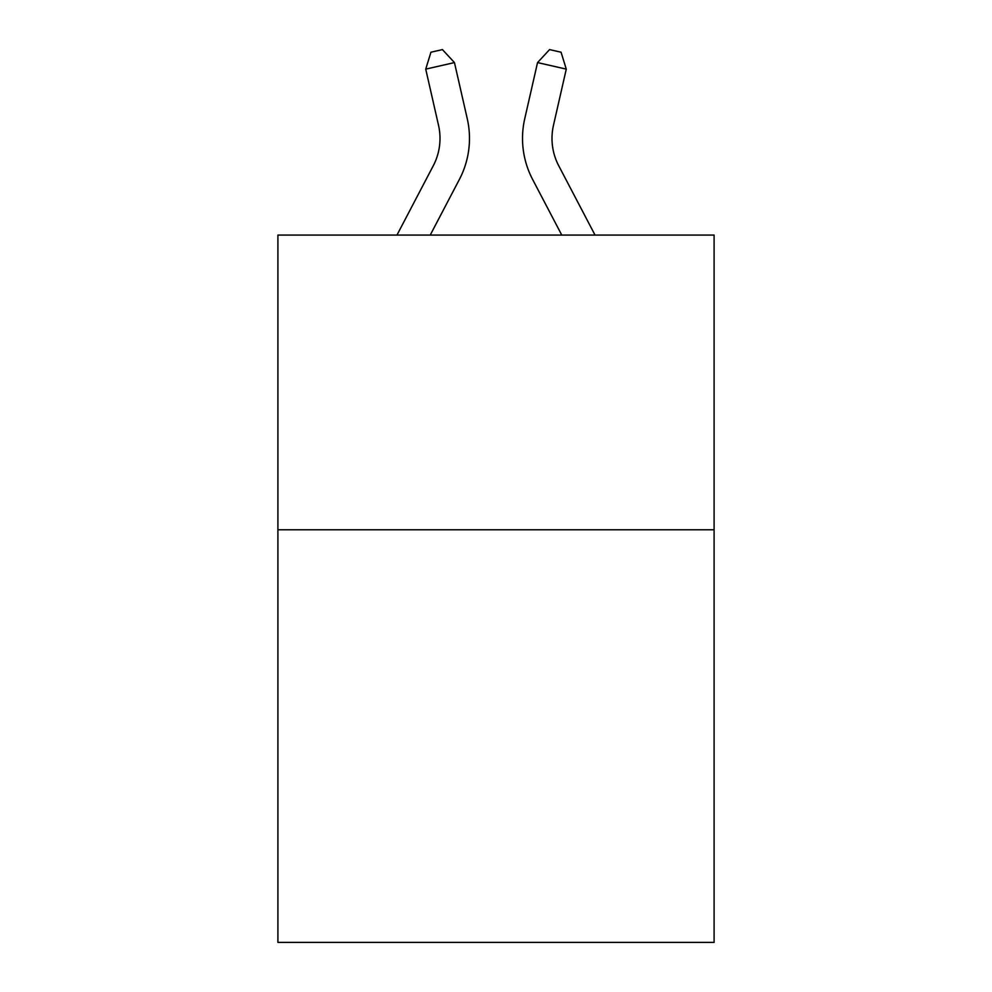<?xml version="1.0" encoding="UTF-8"?>
<svg xmlns="http://www.w3.org/2000/svg" width="992" height="992" viewBox="0 0 992 992"><rect width="100%" height="100%" fill="white"/><g stroke="black" fill="none" stroke-linecap="round" stroke-linejoin="round"><path stroke-width="1.49" d="M714.091 529.79L714.091 942.4L277.909 942.4L277.909 235.079L714.091 235.079L714.091 529.79L277.909 529.79M433.268 165.763A58.95 58.95 -51 0 0 438.526 125.314A58.95 58.95 -51 0 1 433.268 165.763A58.95 58.95 -51 0 0 438.526 125.314A58.95 58.95 -51 0 1 433.268 165.763A58.95 58.95 -51 0 0 438.526 125.314A58.95 58.95 -51 0 1 433.268 165.763A58.95 58.95 -51 0 0 438.526 125.314A58.95 58.95 -51 0 1 433.268 165.763A58.95 58.95 -51 0 0 438.526 125.314A58.95 58.95 -51 0 1 433.268 165.763A58.95 58.95 -51 0 0 438.526 125.314A58.95 58.95 -51 0 1 433.268 165.763A58.95 58.95 -51 0 0 438.526 125.314A58.95 58.95 -51 0 1 433.268 165.763A58.95 58.95 -51 0 0 438.526 125.314A58.95 58.95 -51 0 1 433.268 165.763A58.95 58.95 -51 0 0 438.526 125.314A58.95 58.95 -51 0 1 433.268 165.763A58.95 58.95 -51 0 0 438.526 125.314A58.95 58.95 -51 0 1 433.268 165.763A58.95 58.95 -51 0 0 438.526 125.314A58.95 58.95 -51 0 1 433.268 165.763A58.95 58.95 -51 0 0 438.526 125.314A58.95 58.95 -51 0 1 433.268 165.763A58.95 58.95 -51 0 0 438.526 125.314A58.95 58.95 -51 0 1 433.268 165.763A58.95 58.95 -51 0 0 438.526 125.314A58.95 58.95 -51 0 1 433.268 165.763A58.95 58.95 -51 0 0 438.526 125.314A58.95 58.95 -51 0 1 433.268 165.763A58.95 58.95 -51 0 0 438.526 125.314A58.95 58.95 -51 0 1 433.268 165.763A58.95 58.95 -51 0 0 438.526 125.314A58.95 58.95 -51 0 1 433.268 165.763A58.95 58.95 -51 0 0 438.526 125.314A58.95 58.95 -51 0 1 433.268 165.763A58.95 58.95 -51 0 0 438.526 125.314A58.95 58.95 -51 0 1 433.268 165.763A58.95 58.95 -51 0 0 438.526 125.314A58.95 58.95 -51 0 1 433.268 165.763A58.95 58.95 -51 0 0 438.526 125.314A58.95 58.95 -51 0 1 433.268 165.763A58.95 58.95 -51 0 0 438.526 125.314A58.95 58.95 -51 0 1 433.268 165.763A58.95 58.95 -51 0 0 438.526 125.314A58.95 58.95 -51 0 1 433.268 165.763A58.95 58.95 -51 0 0 438.526 125.314A58.95 58.95 -51 0 1 433.268 165.763A58.95 58.95 -51 0 0 438.526 125.314A58.95 58.95 -51 0 1 433.268 165.763A58.95 58.95 -51 0 0 438.526 125.314A58.95 58.95 -51 0 1 433.268 165.763A58.95 58.95 -51 0 0 438.526 125.314A58.95 58.95 -51 0 1 433.268 165.763A58.95 58.95 -51 0 0 438.526 125.314A58.95 58.95 -51 0 1 433.268 165.763A58.95 58.95 -51 0 0 438.526 125.314A58.95 58.95 -51 0 1 433.268 165.763A58.95 58.95 -51 0 0 438.526 125.314A58.95 58.95 -51 0 1 433.268 165.763A58.95 58.95 -51 0 0 438.526 125.314A58.95 58.95 -51 0 1 433.268 165.763A58.95 58.95 -51 0 0 438.526 125.314A58.95 58.95 -51 0 1 433.268 165.763A58.95 58.95 -51 0 0 438.526 125.314A58.95 58.95 -51 0 1 433.268 165.763A58.95 58.95 -51 0 0 438.526 125.314A58.95 58.95 -51 0 1 433.268 165.763A58.95 58.95 -51 0 0 438.526 125.314A58.95 58.95 -51 0 1 433.268 165.763L396.961 235.079L433.268 165.763A58.95 58.95 -14.4 0 0 438.526 125.314L425.729 69.13L430.937 52.216L442.432 49.6L454.46 62.583L467.269 118.767A88.412 88.412 129 0 1 459.383 179.44L430.23 235.079M558.732 165.763A58.95 58.95 51 0 1 553.474 125.314A58.95 58.95 51 0 0 558.732 165.763A58.95 58.95 51 0 1 553.474 125.314A58.95 58.95 51 0 0 558.732 165.763A58.95 58.95 51 0 1 553.474 125.314A58.95 58.95 51 0 0 558.732 165.763A58.95 58.95 51 0 1 553.474 125.314A58.95 58.95 51 0 0 558.732 165.763A58.95 58.95 51 0 1 553.474 125.314A58.95 58.95 51 0 0 558.732 165.763A58.95 58.95 51 0 1 553.474 125.314A58.95 58.95 51 0 0 558.732 165.763A58.95 58.95 51 0 1 553.474 125.314A58.95 58.95 51 0 0 558.732 165.763A58.95 58.95 51 0 1 553.474 125.314A58.95 58.95 51 0 0 558.732 165.763A58.95 58.95 51 0 1 553.474 125.314A58.95 58.95 51 0 0 558.732 165.763A58.95 58.95 51 0 1 553.474 125.314A58.95 58.95 51 0 0 558.732 165.763A58.95 58.95 51 0 1 553.474 125.314A58.95 58.95 51 0 0 558.732 165.763A58.95 58.95 51 0 1 553.474 125.314A58.95 58.95 51 0 0 558.732 165.763A58.95 58.95 51 0 1 553.474 125.314A58.95 58.95 51 0 0 558.732 165.763A58.95 58.95 51 0 1 553.474 125.314A58.95 58.95 51 0 0 558.732 165.763A58.95 58.95 51 0 1 553.474 125.314A58.95 58.95 51 0 0 558.732 165.763A58.95 58.95 51 0 1 553.474 125.314A58.95 58.95 51 0 0 558.732 165.763A58.95 58.95 51 0 1 553.474 125.314A58.95 58.95 51 0 0 558.732 165.763A58.95 58.95 51 0 1 553.474 125.314A58.95 58.95 51 0 0 558.732 165.763A58.95 58.95 51 0 1 553.474 125.314A58.95 58.95 51 0 0 558.732 165.763A58.95 58.95 51 0 1 553.474 125.314A58.95 58.95 51 0 0 558.732 165.763A58.95 58.95 51 0 1 553.474 125.314A58.95 58.95 51 0 0 558.732 165.763A58.95 58.95 51 0 1 553.474 125.314A58.95 58.95 51 0 0 558.732 165.763A58.95 58.95 51 0 1 553.474 125.314A58.95 58.95 51 0 0 558.732 165.763A58.95 58.95 51 0 1 553.474 125.314A58.95 58.95 51 0 0 558.732 165.763A58.95 58.95 51 0 1 553.474 125.314A58.95 58.95 51 0 0 558.732 165.763A58.95 58.95 51 0 1 553.474 125.314A58.95 58.95 51 0 0 558.732 165.763A58.95 58.95 51 0 1 553.474 125.314A58.95 58.95 51 0 0 558.732 165.763A58.95 58.95 51 0 1 553.474 125.314A58.95 58.95 51 0 0 558.732 165.763A58.95 58.95 51 0 1 553.474 125.314A58.95 58.95 51 0 0 558.732 165.763A58.95 58.95 51 0 1 553.474 125.314A58.95 58.95 51 0 0 558.732 165.763A58.95 58.95 51 0 1 553.474 125.314A58.95 58.95 51 0 0 558.732 165.763A58.95 58.95 51 0 1 553.474 125.314A58.95 58.95 51 0 0 558.732 165.763A58.95 58.95 51 0 1 553.474 125.314A58.95 58.95 51 0 0 558.732 165.763A58.95 58.95 51 0 1 553.474 125.314A58.95 58.95 51 0 0 558.732 165.763A58.95 58.95 51 0 1 553.474 125.314A58.95 58.95 51 0 0 558.732 165.763L595.039 235.079L558.732 165.763A58.95 58.95 14.4 0 1 553.474 125.314L566.271 69.13L537.54 62.583L524.731 118.767A88.412 88.412 -129 0 0 532.617 179.44L561.77 235.079L532.617 179.44M454.46 62.583L467.269 118.767L454.46 62.583L467.269 118.767L454.46 62.583L467.269 118.767L454.46 62.583L467.269 118.767L454.46 62.583L467.269 118.767L454.46 62.583L467.269 118.767L454.46 62.583L467.269 118.767L454.46 62.583L467.269 118.767L454.46 62.583L467.269 118.767L454.46 62.583L467.269 118.767L454.46 62.583L467.269 118.767L454.46 62.583L467.269 118.767L454.46 62.583L467.269 118.767L454.46 62.583L467.269 118.767L454.46 62.583L467.269 118.767L454.46 62.583L467.269 118.767L454.46 62.583L467.269 118.767L454.46 62.583L467.269 118.767L454.46 62.583L467.269 118.767L454.46 62.583L467.269 118.767L454.46 62.583L467.269 118.767L454.46 62.583L467.269 118.767L454.46 62.583L467.269 118.767L454.46 62.583L467.269 118.767L454.46 62.583L467.269 118.767L454.46 62.583L467.269 118.767L454.46 62.583L467.269 118.767L454.46 62.583L467.269 118.767L454.46 62.583L467.269 118.767L454.46 62.583L467.269 118.767L454.46 62.583L467.269 118.767L454.46 62.583L467.269 118.767L454.46 62.583L467.269 118.767L454.46 62.583L467.269 118.767L454.46 62.583L467.269 118.767L454.46 62.583L425.729 69.13M537.54 62.583L524.731 118.767L537.54 62.583L524.731 118.767L537.54 62.583L524.731 118.767L537.54 62.583L524.731 118.767L537.54 62.583L524.731 118.767L537.54 62.583L524.731 118.767L537.54 62.583L524.731 118.767L537.54 62.583L524.731 118.767L537.54 62.583L524.731 118.767L537.54 62.583L524.731 118.767L537.54 62.583L524.731 118.767L537.54 62.583L524.731 118.767L537.54 62.583L524.731 118.767L537.54 62.583L524.731 118.767L537.54 62.583L524.731 118.767L537.54 62.583L524.731 118.767L537.54 62.583L524.731 118.767L537.54 62.583L524.731 118.767L537.54 62.583L524.731 118.767L537.54 62.583L524.731 118.767L537.54 62.583L524.731 118.767L537.54 62.583L524.731 118.767L537.54 62.583L524.731 118.767L537.54 62.583L524.731 118.767L537.54 62.583L524.731 118.767L537.54 62.583L524.731 118.767L537.54 62.583L524.731 118.767L537.54 62.583L524.731 118.767L537.54 62.583L524.731 118.767L537.54 62.583L524.731 118.767L537.54 62.583L524.731 118.767L537.54 62.583L524.731 118.767L537.54 62.583L524.731 118.767L537.54 62.583L524.731 118.767L537.54 62.583L524.731 118.767L537.54 62.583L549.568 49.6L561.063 52.216L566.271 69.13"/></g></svg>
